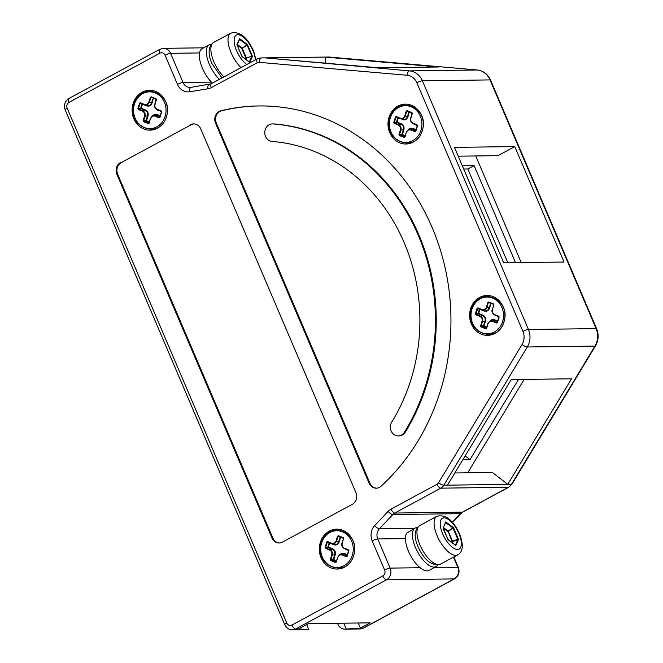 <?xml version="1.0" encoding="UTF-8"?>
<svg xmlns="http://www.w3.org/2000/svg" width="663" height="663" viewBox="0 0 663 663"><rect width="100%" height="100%" fill="white"/><g stroke="black" fill="none" stroke-linecap="round" stroke-linejoin="round"><path stroke-width="0.99" d="M360.042 628.955L363.705 628.002L454.578 578.807A4.384 1.848 -118.4 0 1 454.18 578.907L363.299 628.093A8.768 7.765 -90.8 0 1 360.042 628.955L344.967 629.154A8.768 7.765 -90.8 0 1 337.865 624.173L337.475 623.27M511.993 484.106A4.384 1.169 -148.9 0 1 511.446 484.313A8.768 7.765 89.2 0 1 508.405 487.272A4.384 1.848 -118.4 0 0 508.803 487.172L511.993 484.106L595.49 345.871A4.384 1.169 -148.9 0 1 594.943 346.086L511.446 484.313L447.475 485.167L511.239 379.592L571.547 378.797L507.775 484.363L492.377 472.47L454.843 472.968M467.713 472.794L524.118 379.427M306.671 624.538L308.784 629.51L298.516 628.955L308.303 623.659L370.236 622.839L360.448 628.134L358.26 622.996M120.492 162.584A8.768 7.765 89.2 0 0 116.87 174.278L272.021 538.024L272.841 538.016L117.683 174.27A8.768 7.765 89.2 0 1 121.304 162.576L191.209 124.735L121.304 162.576M272.841 538.016A8.768 7.765 -90.8 0 0 279.537 542.989M194.06 123.898A8.768 7.765 -90.8 0 0 191.209 124.735M190.397 124.743A8.768 7.765 -90.8 0 1 193.654 123.89A8.768 7.765 -90.8 0 1 200.756 128.871L355.915 492.617A8.768 7.765 -90.8 0 1 352.293 504.311L282.388 542.152A8.768 7.765 -90.8 0 1 279.131 543.005A8.768 7.765 -90.8 0 1 272.021 538.024M272.394 123.915L273.214 123.898A8.768 7.765 89.2 0 1 273.836 123.923A196.364 173.863 89.2 0 1 418.966 235.058A196.364 173.863 89.2 0 1 405.308 432.143A8.768 7.765 89.2 0 1 399.043 435.889L398.223 435.906A8.768 7.765 89.2 0 1 391.12 430.925A8.768 7.765 89.2 0 1 391.725 422.124A178.836 158.341 89.2 0 0 404.173 242.641A178.836 158.341 89.2 0 0 272.004 141.426A8.768 7.765 89.2 0 1 265.523 136.462A8.768 7.765 89.2 0 1 272.394 123.915A8.768 7.765 89.2 0 1 273.023 123.931A196.364 173.863 89.2 0 1 418.154 235.067A196.364 173.863 89.2 0 1 404.488 432.152A8.768 7.765 89.2 0 1 398.223 435.906M215.525 123.136A8.768 7.765 89.2 0 1 220.845 110.787A213.9 189.386 89.2 0 1 258.727 105.947A213.9 189.386 89.2 0 1 439.552 247.398A213.9 189.386 89.2 0 1 381.001 486.261A8.768 7.765 89.2 0 1 376.219 488.2A8.768 7.765 89.2 0 1 369.109 483.219L215.525 123.136L216.337 123.127L369.929 483.211A8.768 7.765 89.2 0 0 376.625 488.183M216.337 123.127A8.768 7.765 89.2 0 1 221.657 110.771A213.9 189.386 89.2 0 1 259.134 105.939M344.967 629.154A8.768 7.765 -90.8 0 0 346.268 629.013L343.79 623.187M480.634 326.055L484.073 325.831L483.542 325.69L483.717 326.204L484.073 325.831L483.542 325.69L484.976 321.049C485.565 318.48 484.786 316.641 482.631 315.538L482.921 315.132L478.81 313.491L478.263 313.425L478.512 313.906L478.81 313.491L478.263 313.425L478.512 313.906L478.81 313.491A12.009 10.633 -90.8 0 1 480.062 309.447L484.172 311.08C486.675 311.792 488.457 310.823 489.534 308.187L489.004 308.046L490.86 303.124L487.902 302.568M515.524 262.672L474.111 165.576L467.813 168.982L507.825 262.772M467.813 168.982L463.702 169.032M474.111 165.576L462.293 165.733M475.744 155.954L521.226 262.598M514.77 146.581L454.462 147.377L503.706 262.83L564.014 262.034L514.77 146.581L497.988 155.664L458.216 156.186M346.268 629.013L363.299 628.093A4.384 1.848 -118.4 0 0 363.705 628.002M298.516 628.955L295.665 628.988A8.768 7.765 -90.8 0 1 292.408 629.85L307.483 629.651A8.768 7.765 -90.8 0 0 308.784 629.51M493.554 304.325L491.175 303.049L493.62 303.986L493.72 304.872L493.62 303.986L488.631 302.005L487.819 302.577L488.349 302.718L486.949 307.242L486.418 307.102C485.548 309.256 484.081 310.052 482.042 309.472L478.023 307.872L477.128 308.229L475.388 313.856L480.203 315.961C482.299 317.071 483.087 318.903 482.548 321.464L482.018 321.323L480.617 325.848L481.147 325.989L480.932 326.867L485.921 328.856L486.733 328.284L487.935 323.61L489.874 321.149L492.609 320.9L492.51 321.381L496.529 322.98L497.308 322.301M486.849 327.074A12.009 10.633 -90.8 0 1 484.073 325.831L485.507 321.19L484.976 321.049L482.548 321.464L481.147 325.989M249.114 61.924L241.962 56.504L236.923 44.703L239.674 38.736L247.456 44.562L252.487 56.363L249.736 62.33L249.313 61.924L251.849 56.405L252.487 56.363L251.807 56.073L245.94 58.22L246.479 58.402L245.94 58.22L246.479 58.402L245.998 59.43M497.689 321.538L494.159 320.13L492.808 320.975L497.424 322.624L499.164 316.997L494.689 314.892C492.551 313.781 491.772 311.95 492.336 309.389L493.935 305.005L493.62 303.986M492.51 321.381C490.471 320.801 489.004 321.596 488.134 323.751L489.675 321.265L491.871 320.022L494.449 319.715L491.929 319.607L489.8 321.182M482.125 309.894L484.131 310.682C486.427 311.328 488.051 310.45 489.004 308.046L486.949 307.242C485.954 309.629 484.33 310.508 482.084 309.878L478.023 307.872L475.935 313.906M437.671 565.009A21.912 9.241 -118.4 0 1 436.055 566.583L429.06 570.362A21.912 9.241 -118.4 0 1 427.063 570.86A21.912 9.241 -118.4 0 1 410.405 555.296A21.912 9.241 -118.4 0 1 406.809 533.06L415.187 528.038A21.912 9.241 -118.4 0 1 417.193 527.541A21.912 9.241 -118.4 0 1 417.392 527.541M438.55 66.988L325.533 57.101L265.233 57.896L378.241 67.783L438.55 66.988M477.385 70.013A4.384 2.03 95 0 0 477.277 69.996A4.384 2.03 95 0 0 477.186 69.996L409.543 70.891A4.384 2.03 95 0 0 407.223 75.284L259.241 62.347A4.384 2.03 -85 0 1 261.562 57.946A8.768 7.765 -90.8 0 0 260.874 57.921L328.508 57.026A8.768 7.765 89.2 0 1 329.204 57.051L325.533 57.101L325.135 63.142M455.564 545.193L448.014 539.475L443.149 528.038L447.832 531.552L448.08 531.063L452.025 541.381L452.514 541.215L451.627 542.243M443.066 528.121L445.76 521.889L453.542 527.715L458.572 539.516L455.821 545.483L448.006 539.69L443.116 528.461M452.083 542.583L452.556 541.555L458.572 539.516L457.893 539.226L452.514 541.215L448.329 531.394L453.542 527.715L452.995 527.988L457.934 539.566L455.398 545.069L455.821 545.483L455.191 545.077M219.412 79.345A21.912 9.241 -118.4 0 1 207.627 59.546A21.912 9.241 -118.4 0 1 209.11 44.877A21.912 9.241 -118.4 0 1 211.107 44.388A21.912 9.241 -118.4 0 1 211.315 44.388M212.417 83.124A21.912 9.241 -118.4 0 1 200.64 63.333A21.912 9.241 -118.4 0 1 202.116 48.664L209.11 44.877M239.459 39.681L239.674 38.736L239.525 39.457L239.674 38.736L239.525 39.457L246.918 44.835L247.456 44.562L241.755 48.399L241.995 47.902L241.755 48.399L241.995 47.902L237.296 44.38M484.172 311.08L477.617 308.461M497.275 322.392L499.164 316.997L495.659 315.265M320.304 542.467A19.94 17.661 -90.8 0 0 331.16 567.909A19.94 17.661 -90.8 0 0 353.652 555.735A19.94 17.661 -90.8 0 0 342.796 530.292A19.94 17.661 -90.8 0 0 320.304 542.467M133.114 103.594A19.94 17.661 -90.8 0 0 143.962 129.036A19.94 17.661 -90.8 0 0 166.454 116.862A19.94 17.661 -90.8 0 0 155.606 91.419A19.94 17.661 -90.8 0 0 133.114 103.594M388.982 117.434A19.94 17.661 -90.8 0 0 399.83 142.868A19.94 17.661 -90.8 0 0 422.323 130.694A19.94 17.661 -90.8 0 0 411.474 105.26A19.94 17.661 -90.8 0 0 388.982 117.434M395.579 116.928L402.507 119.315C404.803 119.962 406.427 119.083 407.38 116.68L405.325 115.876C404.331 118.271 402.706 119.149 400.46 118.511L396.399 116.514L395.504 116.862L393.764 122.489L394.311 122.539L394.27 123.409L398.281 125C400.195 126.003 400.9 127.652 400.394 129.956L398.993 134.49L399.524 134.63L399.308 135.501L404.297 137.49L405.11 136.918L406.311 132.244L408.251 129.782L410.985 129.542L410.886 130.023L414.905 131.614L415.8 131.266L417.541 125.638L413.066 123.533C410.927 122.415 410.148 120.583 410.712 118.022L412.311 113.638L411.996 112.627L407.007 110.638L405.325 115.876L404.795 115.735C403.924 117.898 402.458 118.685 400.419 118.105L395.993 117.094L394.311 122.539M396.441 116.92L395.993 117.094M470.606 308.792A19.94 17.661 -90.8 0 0 481.454 334.235A19.94 17.661 -90.8 0 0 503.946 322.061A19.94 17.661 -90.8 0 0 493.098 296.618A19.94 17.661 -90.8 0 0 470.606 308.792M331.831 543.569L333.837 544.348C336.133 545.003 337.749 544.124 338.702 541.712L336.655 540.917C335.66 543.304 334.036 544.182 331.782 543.552L327.729 541.547L326.826 541.903L325.085 547.53L325.632 547.572L325.599 548.442L329.61 550.041C331.525 551.036 332.229 552.685 331.724 554.997L330.323 559.522L330.854 559.663L330.638 560.542L335.627 562.522L336.431 561.959L337.641 557.285L339.572 554.823L342.315 554.575L342.216 555.055L346.227 556.655L347.13 556.298L348.871 550.671L344.395 548.566C342.257 547.456 341.47 545.616 342.042 543.063L343.633 538.679L343.318 537.66L338.337 535.679L336.655 540.917L336.124 540.776C335.246 542.931 333.787 543.726 331.74 543.146L327.323 542.127L325.632 547.572M331.782 543.552L327.729 541.547L327.323 542.127M144.633 104.696L146.664 105.492C148.935 106.13 150.559 105.251 151.512 102.848L149.457 102.044C148.462 104.431 146.838 105.309 144.592 104.679L140.531 102.674L139.636 103.03L137.896 108.657L138.443 108.707L138.401 109.569L142.412 111.169C144.327 112.163 145.031 113.821 144.526 116.124L143.125 120.649L143.656 120.79L143.44 121.669L148.429 123.658L149.241 123.086L150.451 118.412L152.382 115.95L155.117 115.702L155.018 116.182L159.037 117.782L159.932 117.426L161.673 111.798L157.197 109.693C155.059 108.583 154.28 106.751 154.852 104.19L156.443 99.806L156.128 98.787L151.139 96.806L149.457 102.044L148.926 101.903C148.056 104.058 146.589 104.853 144.551 104.273L140.125 103.262L138.443 108.707M144.592 104.679L140.531 102.674L140.125 103.262M412.311 113.638L411.996 112.627M407.007 110.638L406.195 111.21L406.726 111.351M412.104 113.53L410.911 118.171C410.405 120.475 411.11 122.125 413.024 123.127L417.035 124.719L417.541 125.638L415.651 131.034M417.541 125.638L417.035 124.719L413.066 123.525C410.53 121.661 409.742 119.837 410.695 118.039L411.947 112.975L407.132 111.061M410.886 130.023C408.847 129.442 407.38 130.23 406.51 132.393L406.311 132.244M399.681 135.136L405.11 136.918L406.303 132.285L408.052 129.898L410.248 128.655L412.825 128.357L410.306 128.249L408.176 129.815M394.56 122.995L398.579 124.594C400.676 125.705 401.463 127.545 400.924 130.097L400.394 129.956M399.01 134.688L402.449 134.465L403.883 129.824L403.353 129.683C403.941 127.114 403.162 125.282 401.007 124.18L398.281 125M394.062 123.094L396.888 122.539L401.007 124.18L401.297 123.766L397.187 122.133A12.009 10.633 -90.8 0 1 398.438 118.08L397.941 117.873A12.44 11.014 -90.8 0 0 396.64 122.067L396.888 122.539L397.187 122.133L396.64 122.067L396.888 122.539L397.187 122.133L396.64 122.067L393.805 122.638M405.226 135.708A12.009 10.633 -90.8 0 1 402.449 134.465L401.919 134.324L402.093 134.846L402.449 134.465L401.919 134.324L403.353 129.683L400.924 130.097L399.524 134.63M399.167 135.202L402.093 134.846A12.44 11.014 -90.8 0 0 405.085 136.164M412.61 123.31L414.035 123.898M406.676 110.92L409.237 111.757A12.44 11.014 -90.8 0 1 410.306 112.014M406.278 111.202L408.814 112.039L407.38 116.68L407.911 116.821L409.344 112.18A12.009 10.633 -90.8 0 1 412.054 113.1M416.066 130.172L412.535 128.763L411.184 129.608L415.684 130.942M156.443 99.806L156.128 98.787M151.139 96.806L150.327 97.37L150.857 97.519M156.236 99.699L155.043 104.331C154.537 106.644 155.241 108.293 157.156 109.287L161.167 110.887L161.441 111.757L158.167 110.066M160.197 116.34L156.667 114.931L155.316 115.776L159.932 117.426L161.465 111.749M161.673 111.798L161.167 110.887L157.197 109.693C154.661 107.829 153.874 105.997 154.827 104.199L156.078 99.143L151.263 97.229M155.018 116.182C152.979 115.602 151.512 116.398 150.642 118.553L150.451 118.412M143.813 121.304L149.241 123.086L150.435 118.445L152.183 116.066L154.38 114.823L156.957 114.517L154.438 114.409L152.308 115.984M138.691 109.163L142.711 110.762C144.807 111.873 145.595 113.704 145.056 116.265L144.526 116.124M143.142 120.857L146.581 120.633L148.015 115.992L147.484 115.851C148.073 113.282 147.294 111.442 145.139 110.34L142.412 111.169M144.617 104.688L146.68 105.881C149.183 106.594 150.965 105.624 152.042 102.989L151.512 102.848L153.368 97.925L150.41 97.37M138.194 109.262L141.318 108.293A12.009 10.633 -90.8 0 1 142.57 104.248L146.68 105.881M141.318 108.293L140.771 108.226L141.02 108.707L141.318 108.293L140.771 108.226L141.02 108.707L145.139 110.34L145.429 109.934L141.318 108.293M137.937 108.807L140.771 108.226A12.44 11.014 -90.8 0 1 142.073 104.033L139.711 103.088M149.357 121.876A12.009 10.633 -90.8 0 1 146.581 120.633L146.051 120.492L146.225 121.006L146.581 120.633L146.051 120.492L147.484 115.851L145.056 116.265L143.656 120.79M143.299 121.362L146.225 121.006A12.44 11.014 -90.8 0 0 149.216 122.323M150.808 97.08L153.368 97.925A12.44 11.014 -90.8 0 1 154.438 98.182M343.633 538.679L343.318 537.66M338.337 535.679L337.525 536.243L338.055 536.384M343.26 538L340.873 536.723L343.426 538.547L342.232 543.204C341.727 545.516 342.431 547.166 344.346 548.16L348.365 549.76L348.871 550.671L346.973 556.066M348.871 550.671L348.365 549.76L344.387 548.566C341.859 546.702 341.072 544.87 342.017 543.072L343.417 538.547M342.216 555.055C340.169 554.475 338.71 555.271 337.832 557.426L339.373 554.939L341.578 553.696L344.155 553.39L341.627 553.282L339.506 554.856M331.011 560.177L336.431 561.959L337.633 557.318M336.191 561.901L337.616 557.293M325.889 548.036L329.901 549.627C332.006 550.746 332.785 552.577 332.254 555.138L331.724 554.997M330.331 559.729L333.771 559.506L335.213 554.865L334.682 554.724C335.271 552.155 334.483 550.315 332.329 549.213L329.61 550.041M326.9 541.961L333.879 544.754L331.807 543.561M325.392 548.135L328.218 547.58L332.329 549.213L332.627 548.807L328.516 547.166A12.009 10.633 -90.8 0 1 329.768 543.121L329.262 542.906A12.44 11.014 -90.8 0 0 327.97 547.099L328.218 547.58L328.516 547.166L327.97 547.099L328.218 547.58L328.516 547.166L327.97 547.099L325.135 547.679M336.555 560.749A12.009 10.633 -90.8 0 1 333.771 559.506L333.249 559.365L333.414 559.879L333.771 559.506L333.249 559.365L334.682 554.724L332.254 555.138L330.854 559.663M330.489 560.235L333.414 559.879A12.44 11.014 -90.8 0 0 336.414 561.196M343.94 548.351L345.365 548.939M338.006 535.953L340.558 536.79A12.44 11.014 -90.8 0 1 341.636 537.047M337.6 536.243L340.144 537.08L338.702 541.712L339.232 541.853L340.666 537.221A12.009 10.633 -90.8 0 1 343.384 538.141M347.395 555.204L343.857 553.804L342.514 554.649L347.006 555.975M488.631 302.005L488.349 302.718M499.164 316.997L498.659 316.085L494.689 314.892C492.153 313.027 491.366 311.196 492.319 309.397L493.935 305.005M493.728 304.897L492.534 309.53C492.029 311.842 492.733 313.491 494.648 314.486L498.932 316.955L497.109 322.558M481.305 326.503L486.733 328.284L487.927 323.643L486.335 328.384M475.686 314.461L478.512 313.906L482.631 315.538L479.904 316.367C481.819 317.362 482.523 319.019 482.018 321.323M476.183 314.361L475.893 314.768L479.904 316.367M475.429 314.005L478.263 313.425A12.44 11.014 -90.8 0 1 479.564 309.231L477.203 308.287M480.791 326.561L483.717 326.204A12.44 11.014 -90.8 0 0 486.708 327.522M488.3 302.278L490.86 303.124A12.44 11.014 -90.8 0 1 491.929 303.381M436.055 566.583A21.912 9.241 -118.4 0 1 434.058 567.08A21.912 9.241 -118.4 0 1 416.414 549.586A21.912 9.241 -118.4 0 1 415.187 528.038M445.544 522.834L445.76 521.889L445.611 522.61L445.76 521.889L445.611 522.61L452.995 527.988L448.08 531.063L443.381 527.533M518.416 379.501L469.992 459.658L465.144 455.912M469.992 459.658L462.824 459.757M329.387 57.068A4.384 2.03 95 0 0 329.296 57.059A4.384 2.03 95 0 0 329.204 57.051L477.186 69.996A17.536 15.522 89.2 0 1 490.015 79.908L596.095 328.608A17.536 15.522 89.2 0 1 594.943 346.086L527.309 346.981A4.384 1.169 -148.9 0 1 522.063 344.528L438.558 482.763A4.384 1.169 31.1 0 0 443.804 485.208L527.309 346.981A17.536 15.522 89.2 0 0 528.452 329.503A4.384 0.862 156.9 0 0 522.925 331.417A13.152 11.644 89.2 0 1 522.063 344.528M265.233 57.896L409.543 70.891A17.536 15.522 89.2 0 1 422.381 80.803L490.015 79.908A4.384 0.862 156.9 0 1 490.554 80.082C487.794 74.123 483.368 70.767 477.277 69.996L328.508 57.026M259.241 62.347A4.384 3.879 -90.8 0 0 257.269 62.761L211.273 87.657A13.152 11.644 89.2 0 1 207.9 88.809A4.384 2.022 -99.2 0 1 209.235 84.458A4.384 2.022 -99.2 0 1 209.375 84.441M211.273 87.657A4.384 1.848 -118.4 0 1 211.224 83.77L191.002 87.392A4.384 2.022 80.8 0 0 189.659 91.751A13.152 11.644 -90.8 0 1 177.493 84.408L165.054 55.244A4.384 0.862 -23.1 0 1 170.59 53.33L199.53 52.941M407.223 75.284A13.152 11.644 89.2 0 1 416.845 82.718A4.384 0.862 156.9 0 1 422.381 80.803L528.452 329.503L596.095 328.608A4.384 0.862 156.9 0 1 596.634 328.782L490.554 80.082M116.87 174.278L117.683 174.27M220.845 110.787L221.657 110.771M369.109 483.219L369.929 483.211M405.308 432.143L404.488 432.152M273.836 123.923L273.023 123.931M257.269 62.761A4.384 1.848 -118.4 0 1 257.219 58.883L211.224 83.77M211.406 82.113L183.021 82.485A8.768 7.765 -90.8 0 0 190.132 87.466A8.768 7.765 -90.8 0 0 190.894 87.417M414.715 528.295L379.402 528.759A4.384 1.508 -136.6 0 1 374.703 525.585L388.137 511.38A13.152 11.644 89.2 0 1 391.054 509.126L437.041 484.239A4.384 1.848 61.6 0 0 440.762 488.167A8.768 7.765 -90.8 0 0 443.804 485.208L447.475 485.167M437.041 484.239A4.384 3.879 -90.8 0 0 438.558 482.763M434.306 567.528L457.801 567.213A8.768 7.765 89.2 0 1 454.18 578.907L386.546 579.802A4.384 1.848 -118.4 0 1 382.816 575.874A4.384 3.879 89.2 0 0 384.631 570.031L372.192 540.867A13.152 11.644 -90.8 0 1 374.703 525.585M177.493 84.408A4.384 0.862 156.9 0 1 183.021 82.485L170.59 53.33A8.768 7.765 89.2 0 0 163.479 48.341L159.824 49.302A4.384 1.848 -118.4 0 0 159.874 53.181L68.993 102.375A4.384 3.879 89.2 0 0 67.178 108.218L286.756 623.005A4.384 3.879 -90.8 0 0 291.935 625.068A4.384 1.848 61.6 0 0 295.665 628.988L386.546 579.802A8.768 7.765 89.2 0 0 390.159 568.108L420.118 567.719M388.137 511.38A4.384 1.508 43.4 0 0 392.836 514.554A8.768 7.765 89.2 0 1 394.775 513.054L462.409 512.159A8.768 7.765 -90.8 0 0 460.47 513.659L452.34 522.262M391.054 509.126A4.384 1.848 61.6 0 0 394.775 513.054L440.762 488.167L508.405 487.272L462.409 512.159A4.384 1.848 -118.4 0 0 462.815 512.06L508.803 487.172M286.756 623.005A4.384 0.862 156.9 0 0 284.759 624.695C286.814 628.317 289.366 630.032 292.408 629.85M462.815 512.06L461 513.469A4.384 1.508 -136.6 0 1 460.47 513.659L392.836 514.554L379.402 528.759A8.768 7.765 -90.8 0 0 377.719 538.953A4.384 0.862 156.9 0 0 372.192 540.867M485.507 321.19C486.12 318.373 485.266 316.35 482.921 315.132M405.408 538.588L377.719 538.953L390.159 568.108A4.384 0.862 156.9 0 0 384.631 570.031M454.578 578.807C458.697 576.039 459.948 572.227 458.332 567.387A4.384 0.862 156.9 0 0 457.801 567.213L453.5 557.135M191.135 87.383A4.384 2.022 80.8 0 0 191.002 87.392L190.132 87.466M159.874 53.181A4.384 3.879 89.2 0 1 165.054 55.244M241.083 67.609A21.912 9.241 61.6 0 1 231.022 52.559A21.912 9.241 61.6 0 1 230.782 33.15L213.652 42.424A21.912 9.241 61.6 0 0 213.9 61.833A21.912 9.241 61.6 0 0 223.953 76.883M255.272 59.927A17.536 7.392 61.6 0 0 252.86 50.421A17.536 7.392 61.6 0 0 237.959 34.716A17.536 7.392 61.6 0 0 236.558 50.637A17.536 7.392 61.6 0 0 246.793 64.518M249.479 62.04L241.929 56.322L237.064 44.918L241.755 48.399L245.94 58.22L245.542 59.09M242.244 48.242L247.158 45.175L251.807 56.073L246.429 58.062L242.244 48.242M493.678 304.466A12.009 10.633 -90.8 0 0 490.968 303.546L489.534 308.187M494.233 314.676L495.7 315.671M390.292 117.948A18.373 16.268 89.2 0 1 411.019 106.735A18.373 16.268 89.2 0 1 421.013 130.18A18.373 16.268 89.2 0 1 400.286 141.393A18.373 16.268 89.2 0 1 390.292 117.948M406.195 111.21L404.795 115.735M414.905 131.614L415.8 131.266M404.297 137.49L405.11 136.918M398.993 134.49L399.308 135.501M393.764 122.489L394.27 123.409M396.399 116.514L395.504 116.862M414.077 124.304L417.309 125.589L415.486 131.191M402.549 119.721C405.052 120.426 406.833 119.456 407.911 116.821M403.883 129.824C404.496 127.006 403.643 124.984 401.297 123.766M416.265 129.724L412.825 128.357M134.423 104.116A18.373 16.268 89.2 0 1 155.15 92.903A18.373 16.268 89.2 0 1 165.145 116.34A18.373 16.268 89.2 0 1 144.418 127.561A18.373 16.268 89.2 0 1 134.423 104.116M150.327 97.37L148.926 101.903M159.037 117.782L159.932 117.426M148.429 123.658L149.241 123.086M143.125 120.649L143.44 121.669M137.896 108.657L138.401 109.569M140.531 102.674L139.636 103.03M156.062 99.127L153.683 97.851M156.741 109.478L158.208 110.472M156.186 99.268A12.009 10.633 -90.8 0 0 153.476 98.348L152.042 102.989M148.015 115.992C148.636 113.174 147.774 111.152 145.429 109.934M160.396 115.884L156.957 114.517M321.621 542.989A18.373 16.268 89.2 0 1 342.34 531.767A18.373 16.268 89.2 0 1 352.343 555.213A18.373 16.268 89.2 0 1 331.616 566.434A18.373 16.268 89.2 0 1 321.621 542.989M337.525 536.243L336.124 540.776M346.227 556.655L347.13 556.298M335.627 562.522L336.431 561.959M330.323 559.522L330.638 560.542M325.085 547.53L325.599 548.442M327.729 541.547L326.826 541.903M340.873 536.723L338.462 536.102M345.406 549.345L348.639 550.63L346.807 556.232M333.879 544.754C336.381 545.458 338.163 544.497 339.232 541.853M335.213 554.865C335.826 552.047 334.964 550.025 332.627 548.807M347.594 554.757L344.155 553.39M471.915 309.314A18.373 16.268 89.2 0 1 492.642 298.101A18.373 16.268 89.2 0 1 502.637 321.538A18.373 16.268 89.2 0 1 481.91 332.76A18.373 16.268 89.2 0 1 471.915 309.314M487.819 302.577L486.418 307.102M496.529 322.98L497.424 322.624M485.921 328.856L486.733 328.284M480.617 325.848L480.932 326.867M475.388 313.856L475.893 314.768M478.023 307.872L477.128 308.229M491.175 303.049L488.755 302.427M497.888 321.091L494.449 319.715M419.977 544.986A21.912 9.241 61.6 0 0 440.597 564.122C431.936 566.318 424.395 560.5 417.988 546.677C413.745 536.649 414.334 529.621 419.737 525.577A21.912 9.241 61.6 0 0 419.977 544.986M419.737 525.577L436.859 516.303A21.912 9.241 61.6 0 0 437.108 535.712A21.912 9.241 61.6 0 0 457.727 554.848L440.597 564.122M458.937 533.582A17.536 7.392 61.6 0 0 444.044 517.869A17.536 7.392 61.6 0 0 442.644 533.798A17.536 7.392 61.6 0 0 457.536 549.503A17.536 7.392 61.6 0 0 458.937 533.582M522.925 331.417L416.845 82.718M207.9 88.809L189.659 91.751M291.935 625.068L382.816 575.874M67.178 108.218A4.384 0.862 156.9 0 0 65.189 109.909L284.759 624.695M68.993 102.375A4.384 1.848 -118.4 0 1 68.944 98.489C64.825 101.265 63.573 105.069 65.189 109.909M260.874 57.921L257.219 58.883M163.479 48.341L203.69 47.811M453.873 556.937L458.332 567.387M461 513.469L452.506 522.452M221.981 77.952L211.903 63.524C207.668 53.496 208.248 46.46 213.652 42.424M230.782 33.15C239.442 30.962 246.984 36.772 253.39 50.595L255.976 59.554M237.064 44.885L239.633 39.299M443.149 528.038L445.718 522.452M400.46 118.511L396.441 116.912M422.256 130.429C430.37 107.191 396.142 93.914 389.861 117.683C381.747 140.929 415.983 154.197 422.256 130.429M411.947 112.975L409.552 111.682M404.712 137.026L406.295 132.26M166.388 116.597C174.502 93.359 140.274 80.082 133.992 103.851C125.879 127.097 160.114 140.357 166.388 116.597M159.617 117.359L161.441 111.757M148.844 123.185L150.426 118.42M353.586 555.47C361.7 532.232 327.472 518.955 321.19 542.724C313.077 565.97 347.313 579.23 353.586 555.47M503.88 321.795C511.993 298.557 477.766 285.281 471.484 309.049C463.371 332.296 497.606 345.556 503.88 321.795M436.859 516.303C445.528 514.115 453.061 519.925 459.476 533.748C463.71 544.837 463.122 551.873 457.727 554.848M159.824 49.302L68.944 98.489M595.49 345.871C598.581 340.401 598.954 334.699 596.634 328.782"/></g></svg>
